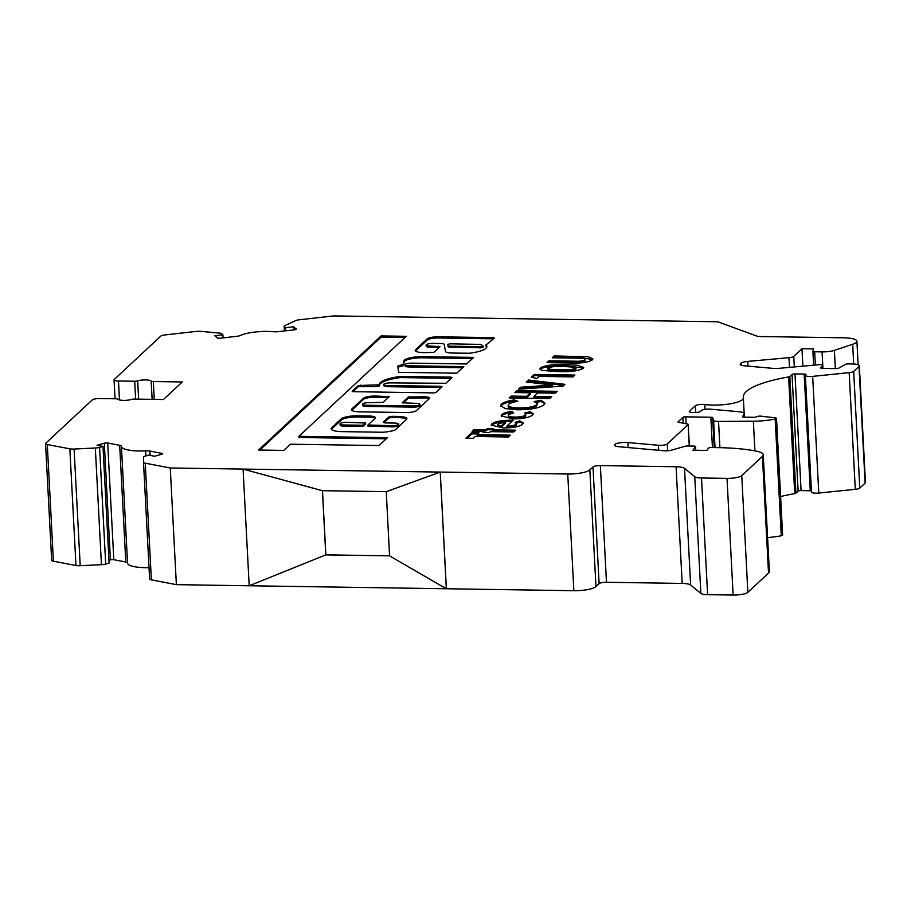 <?xml version="1.0" encoding="UTF-8"?>
<svg xmlns="http://www.w3.org/2000/svg" width="911" height="911" viewBox="0 0 911 911"><rect width="100%" height="100%" fill="white"/><g stroke="black" fill="none" stroke-linecap="round" stroke-linejoin="round"><path stroke-width="1.37" d="M447.927 345.508L447.87 344.347L448.132 345.838L449.453 346.169L480.769 346.647L483.024 346.055A21.853 5.204 -3 0 0 480.473 344.404L450.136 343.811L447.87 344.347L448.189 347.011L480.826 347.82L483.035 347.398L483.024 346.18M444.363 345.087L445.525 351.748A13.05 3.109 -3 0 0 450.478 353.012L469.529 353.252A25.462 6.07 -3 0 0 485.984 348.275A25.462 6.07 -3 0 0 486.861 346.567A25.462 6.07 -3 0 0 485.927 345.053L494.434 338.106L493.158 337.639L440.024 336.831A9.452 2.255 -3 0 0 427.282 338.755L415.701 349.551A11.786 2.801 -3 0 0 415.222 350.393A11.786 2.801 -3 0 0 424.754 352.648L433.875 352.341L440.002 346.635L430.14 346.043A5.409 1.287 177 0 1 426.143 345.007A5.409 1.287 177 0 1 432.964 343.413L439.956 343.515A6.081 1.446 177 0 1 444.568 344.677A6.081 1.446 177 0 1 444.363 345.087M486.781 347.159A25.462 6.07 -3 0 0 485.984 346.214L485.973 345.998M379.488 385.991L379.42 384.818L358.285 385.512L352.158 391.218L353.422 391.684L433.773 392.903L435.982 392.493L442.108 386.788L440.833 386.321L387.733 385.512A5.409 1.287 177 0 1 383.747 384.488A5.409 1.287 177 0 1 390.568 382.882L445.878 383.28L451.993 377.575L450.729 377.108L400.385 376.425A30.78 7.334 -3 0 0 379.386 384.51A30.78 7.334 -3 0 0 379.42 384.806L379.42 386.105L377.211 386.526L358.342 386.685L352.99 391.662M419.925 404.359L419.982 405.532A5.409 1.287 177 0 1 419.8 405.896A5.409 1.287 177 0 1 413.161 407.126L366.598 406.42A5.409 1.287 177 0 1 362.612 405.384L362.544 404.222A5.409 1.287 177 0 1 369.365 402.616L383.144 402.389L389.27 396.684L375.491 396.023A9.941 2.369 -3 0 0 363.318 398.301L351.874 408.948A11.205 2.665 -3 0 0 351.487 409.699A11.205 2.665 -3 0 0 359.754 411.84L406.033 412.535A8.552 2.038 -3 0 0 416.509 410.588L429.332 398.642A7.277 1.731 -3 0 0 429.593 398.164A7.277 1.731 -3 0 0 424.219 396.775L408.344 396.968L402.15 402.799L415.928 403.334A5.409 1.287 177 0 1 419.925 404.359A5.409 1.287 177 0 1 419.732 404.723A5.409 1.287 177 0 1 413.104 405.964L366.541 405.247A5.409 1.287 177 0 1 362.544 404.222M398.711 424.105A5.409 1.287 177 0 1 398.528 424.458A5.409 1.287 177 0 1 391.889 425.699L367.953 425.004L375.081 418.308A9.019 2.152 -3 0 0 375.389 417.705A9.019 2.152 -3 0 0 368.739 415.985L357.624 415.815A13.369 3.188 -3 0 0 341.238 418.866L331.672 427.783A14.918 3.553 -3 0 0 331.149 428.785A14.918 3.553 -3 0 0 342.16 431.632L381.231 432.224A9.019 2.152 -3 0 0 388.063 431.677L391.4 431.051A9.019 2.152 -3 0 0 395.613 429.536L406.443 419.459A11.741 2.79 -3 0 0 406.841 418.673A11.741 2.79 -3 0 0 398.187 416.429L392.994 416.35A3.61 0.854 -3 0 0 388.576 417.181L383.394 421.998A3.61 0.854 -3 0 0 383.269 422.248A3.61 0.854 -3 0 0 385.922 422.932L394.725 423.068A5.409 1.287 177 0 1 398.711 424.105L398.779 425.266A5.409 1.287 177 0 1 398.585 425.631A5.409 1.287 177 0 1 391.958 426.86L368.078 426.052M296.36 329.292L293.729 326.787L285.599 327.709L284.369 326.662A6.013 1.435 177 0 1 284.164 326.32A6.013 1.435 177 0 1 284.984 325.534L295.642 320.626A6.013 1.435 177 0 1 299.298 319.784L332.003 316.094A6.013 1.435 177 0 1 335.111 315.946L715.397 321.731A6.013 1.435 177 0 1 719.03 322.221L756.722 336.045A6.013 1.435 -3 0 0 760.366 336.535L843.597 337.799A18.049 4.293 177 0 1 856.909 341.238A18.049 4.293 177 0 1 856.283 342.456A18.049 4.293 177 0 1 852.662 344.278L834.385 350.359A12.025 2.87 177 0 1 822.064 351.885L814.673 351.771A2.403 0.569 177 0 1 812.908 351.316A2.403 0.569 177 0 1 812.908 351.27L813.557 348.936L801.965 348.754L793.754 356.406A6.013 1.435 177 0 1 788.983 357.67L747.737 361.416A8.427 2.004 -3 0 0 741.064 363.204L740.484 363.74A8.427 2.004 -3 0 0 740.199 364.309A8.427 2.004 -3 0 0 744.378 365.812L772.129 368.283A11.98 2.847 -3 0 0 780.18 368.226L819.946 364.616A2.403 0.569 177 0 1 822.758 365.038A2.403 0.569 177 0 1 822.724 365.152L820.777 367.839A2.403 0.569 -3 0 0 820.743 367.953A2.403 0.569 -3 0 0 822.519 368.408L835.934 368.613A2.403 0.569 -3 0 0 838.735 368.158L845.579 364.343A2.403 0.569 177 0 1 848.38 363.899L852.229 363.956A9.634 2.289 177 0 1 859.335 365.789A9.634 2.289 177 0 1 859.005 366.438L853.675 371.392A6.013 1.435 177 0 1 849.177 372.645L812.669 376.38A6.013 1.435 177 0 1 805.358 375.355A6.013 1.435 177 0 1 805.575 374.945L805.848 374.694A2.403 0.569 -3 0 0 805.939 374.535A2.403 0.569 -3 0 0 804.162 374.068L794.973 373.931A2.403 0.569 -3 0 0 792.023 374.478L789.814 376.528A2.403 0.569 177 0 1 788.607 376.949A84.176 20.042 -3 0 0 743.262 397.253A84.176 20.042 -3 0 0 743.33 397.822A24.062 5.728 177 0 1 743.342 397.982A24.062 5.728 177 0 1 742.511 399.599A24.062 5.728 177 0 1 704.784 404.53A6.013 1.435 -3 0 0 695.355 405.759L689.456 411.26A4.817 1.15 -3 0 0 689.285 411.578A4.817 1.15 -3 0 0 692.838 412.489L694.581 412.524A4.817 1.15 -3 0 0 700.468 411.419L701.504 410.462A6.013 1.435 177 0 1 710.318 409.164L738.297 411.658A12.025 2.87 177 0 1 744.276 413.81A12.025 2.87 177 0 1 744.082 414.357L742.488 416.566A2.403 0.569 -3 0 0 742.454 416.68A2.403 0.569 -3 0 0 744.23 417.136L753.704 417.284A2.403 0.569 -3 0 0 756.608 416.771A3.006 0.717 177 0 1 761.186 416.19L775.25 417.864A3.006 0.717 177 0 1 776.514 418.377A3.006 0.717 177 0 1 776.411 418.582A3.006 0.717 177 0 1 775.17 419.049A30.074 7.163 177 0 1 753.363 421.201L718.54 421.429A6.013 1.435 177 0 1 713.609 420.381L712.618 417.648A2.403 0.569 -3 0 0 710.853 417.227L685.801 416.851A2.403 0.569 -3 0 0 682.863 417.397L678.103 421.827A2.403 0.569 -3 0 0 678.012 421.987A2.403 0.569 -3 0 0 678.718 422.351L687.52 424.025A2.403 0.569 177 0 1 688.215 424.389A2.403 0.569 177 0 1 688.135 424.549L667.273 443.976A6.013 1.435 177 0 1 658.459 445.274L627.918 442.552A9.019 2.152 -3 0 0 618.842 443.008A9.019 2.152 -3 0 0 614.378 445.103A9.019 2.152 -3 0 0 618.865 446.72L664.142 450.763A6.013 1.435 -3 0 0 671.384 450.182L685.186 446.242A2.403 0.569 177 0 1 687.509 445.98L693.783 446.071A2.403 0.569 177 0 1 695.56 446.527A2.403 0.569 177 0 1 695.514 446.641L692.929 450.216L706.845 450.433L708.507 448.132A2.403 0.569 177 0 1 711.502 447.529L717.788 447.631A84.211 20.053 177 0 1 756.585 451.207A24.062 5.728 177 0 1 763.247 454.771A24.062 5.728 177 0 1 762.416 456.388L741.748 475.633A12.025 2.87 177 0 1 727.012 478.377L701.504 477.99A9.622 2.289 177 0 1 694.74 476.715L684.514 468.334A12.025 2.87 -3 0 0 676.076 466.751L600.36 465.589A6.013 1.435 -3 0 0 592.993 466.967L589.85 469.894A18.049 4.293 177 0 1 567.747 474.016L440.252 472.08L446.367 588.757L573.862 590.704L567.747 474.016M145.897 455.933L145.635 450.865A6.013 1.435 177 0 1 149.939 451.082L161.919 453.359A2.403 0.569 177 0 1 162.625 453.724A2.403 0.569 177 0 1 162.545 453.883A2.403 0.569 177 0 1 161.919 454.179L154.676 456.252L148.744 455.124L145.339 456.104A6.013 1.435 177 0 0 143.562 457.197L143.505 462.276A6.013 1.435 177 0 1 143.505 462.276L149.62 578.975A6.013 1.435 177 0 1 149.62 578.952L143.505 462.321M776.514 418.377L782.629 535.053A3.006 0.717 177 0 1 782.526 535.258A3.006 0.717 177 0 1 781.285 535.736A30.074 7.163 177 0 1 767.586 537.558M511.777 420.233L513.144 420.267L506.812 426.166C511.663 426.018 514.829 425.357 516.332 424.184L516.696 423.513L516.4 425.357L515.136 422.385L519.691 420.893L523.313 422.989L522.561 424.298C519.361 426.701 512.893 427.919 503.179 427.976L491.143 425.061L491.769 423.922C495.106 421.451 501.779 420.233 511.777 420.233L511.925 421.406M508.611 404.302C507.142 406.431 510.57 407.65 518.894 407.946C527.72 407.946 533.675 406.853 536.75 404.689L537.319 403.641L534.131 401.546L540.975 400.316L544.972 403.117L544.049 404.791C539.46 408.105 530.418 409.768 516.936 409.779L505.149 408.561L500.606 405.623L501.403 404.108C503.441 402.366 507.7 400.942 514.18 399.872L517.835 401.295C513.212 402.058 510.137 403.061 508.611 404.302L508.144 406.454M563.044 386.116L518.484 389.202L520.591 387.243L552.248 385.046L526.239 381.971L528.346 380.012L564.945 384.351L563.044 386.116M543.093 370.515C540.121 369.843 539.21 368.944 540.371 367.828C545.666 365.209 554.036 364.149 565.492 364.651L577.244 365.231L583.678 367.406L583.108 368.431C577.995 371.028 569.762 372.087 558.409 371.608L543.093 370.515M539.859 368.761L540.371 367.828L540.439 369.001C545.723 366.381 554.093 365.322 565.56 365.812L565.492 364.651M411.761 363.147L466.603 363.979L473.663 357.408L422.135 356.622A15.077 3.587 -3 0 0 403.892 361.075A15.077 3.587 -3 0 0 404.063 361.553A91.92 21.887 -3 0 0 403.152 364.48L397.754 366.04L398.642 372.314L456.707 373.191L463.779 366.609L408.937 365.778A5.409 1.287 177 0 1 404.94 364.742A5.409 1.287 177 0 1 411.761 363.147M473.128 438.316L465.84 438.202L471.761 432.691L479.049 432.805L477.079 434.638L510.376 435.151L508.406 436.984L475.098 436.483L473.128 438.316M296.348 329.019A2.403 0.569 177 0 1 296.428 329.156A2.403 0.569 177 0 1 294.64 329.805L278.208 331.65A6.013 1.435 177 0 1 273.596 331.729A24.062 5.728 177 0 0 240.424 335.464A6.013 1.435 177 0 1 236.735 336.33L220.314 338.186A2.403 0.569 177 0 1 217.376 337.924L214.757 335.692L222.888 334.77L221.658 333.722A6.013 1.435 177 0 0 218.868 332.993L200.5 331.353A6.013 1.435 177 0 0 195.945 331.433L165.039 334.918A6.013 1.435 177 0 0 160.78 336.136L114.262 379.443A6.013 1.435 177 0 0 114.046 379.853L115.048 398.779M127.529 562.816A6.013 1.435 -3 0 0 125.798 561.996L113.807 559.707A2.403 0.569 -3 0 0 110.413 559.878L104.298 443.19L97.056 445.274L102.989 446.401L99.584 447.381A6.013 1.435 177 0 1 95.325 448.007L74.087 449.043A6.013 1.435 177 0 1 69.851 448.827L47.292 444.534A6.013 1.435 177 0 1 45.55 443.623A6.013 1.435 177 0 1 45.755 443.224L92.273 399.918A6.013 1.435 177 0 1 99.641 398.54L115.845 398.79A2.961 0.706 177 0 1 117.974 399.223A7.812 1.856 -3 0 0 123.589 400.385A7.812 1.856 -3 0 0 131.48 399.428A2.961 0.706 177 0 1 134.475 399.075L163.422 399.508L182.268 381.971L153.31 381.527A2.961 0.706 177 0 1 151.18 381.083A7.812 1.856 -3 0 0 145.566 379.921A7.812 1.856 -3 0 0 137.675 380.878A2.961 0.706 177 0 1 134.691 381.242L118.487 380.992A6.013 1.435 177 0 1 114.046 379.853M104.298 443.19A2.403 0.569 177 0 1 107.692 443.031L119.683 445.308A6.013 1.435 177 0 1 121.436 446.219A6.013 1.435 177 0 1 121.436 446.253A24.062 5.728 177 0 0 121.436 446.401L127.551 563.078A24.062 5.728 177 0 1 127.551 562.941M145.635 450.865A24.062 5.728 177 0 1 121.436 446.401M249.193 585.784L243.078 469.108L322.426 490.722L325.785 554.89L249.193 585.784L176.37 584.646L170.255 467.969L145.259 463.198A6.013 1.435 177 0 1 143.505 462.298M170.255 467.969L440.252 472.08L386.241 491.655L322.46 490.687L243.078 469.108M283.765 450.398L290.415 444.215L378.987 445.559L387.471 437.667L298.899 436.323L406.306 336.318L381.094 335.931L258.553 450.023L283.765 450.398M571.231 362.999L547.021 362.635L548.991 360.79L575.399 361.2C579.954 361.394 583.131 360.95 584.919 359.845L584.976 361.007L584.919 359.845C585.454 358.627 583.04 358.069 577.676 358.16L552.225 357.772L554.207 355.939L588.29 356.793L592.856 358.82L592.241 359.913C588.29 362.362 581.286 363.398 571.231 362.999M536.875 378.475L531.284 377.279L534.336 374.444L574.921 375.059L572.951 376.892L539.13 376.38L536.875 378.475M549.697 398.54L509.112 397.925L511.082 396.091L526.695 396.331L530.498 392.789L514.886 392.55L516.856 390.705L557.452 391.331L555.471 393.165L537.786 392.892L533.971 396.433L551.667 396.706L549.697 398.54M508.589 414.653C507.359 416.076 509.454 416.885 514.863 417.079C520.318 417.056 523.916 416.373 525.658 415.017L524.565 413.082L529.986 411.715L533.197 413.765L532.457 415.086C529.348 417.545 522.812 418.821 512.847 418.923L501.13 415.86L501.813 414.562C503.293 413.161 506.675 412.079 511.993 411.305L513.679 412.877L508.589 414.653L508.224 416.589M525.658 415.017L525.715 416.19L525.658 415.017M484.094 431.552L472.126 431.37L474.107 429.525L486.075 429.707L487.339 428.534L493.58 428.625L492.316 429.81L515.728 430.163L513.758 431.996L490.346 431.643L489.355 432.566L483.115 432.463L484.094 431.552L484.151 432.486M763.247 454.771L769.362 571.459A24.062 5.728 177 0 1 768.531 573.076L747.863 592.309A12.025 2.87 177 0 1 733.127 595.054L707.619 594.667A9.622 2.289 177 0 1 700.855 593.391L690.629 585.021A12.025 2.87 -3 0 0 682.18 583.427L606.475 582.277A6.013 1.435 -3 0 0 599.108 583.644L595.965 586.582A18.049 4.293 177 0 1 573.862 590.704M446.288 588.757L249.261 585.762M176.37 584.646L151.374 579.886A6.013 1.435 177 0 1 149.62 578.975M149.028 567.655A24.062 5.728 177 0 1 127.551 563.078M110.413 559.878L108.956 560.288M102.989 446.401L109.104 563.078L105.699 564.057A6.013 1.435 177 0 1 101.44 564.683L80.202 565.72A6.013 1.435 177 0 1 75.966 565.515L53.407 561.21A6.013 1.435 177 0 1 51.665 560.311L45.55 443.623M859.335 365.789L865.45 482.477A9.634 2.289 177 0 1 865.12 483.115L859.79 488.08A6.013 1.435 177 0 1 855.292 489.321L818.784 493.056A6.013 1.435 177 0 1 811.473 492.031L805.358 375.355M811.416 490.858A2.403 0.569 -3 0 0 810.278 490.756L801.088 490.608A2.403 0.569 -3 0 0 798.138 491.166L795.929 493.215A2.403 0.569 177 0 1 794.722 493.637A84.176 20.042 -3 0 0 780.613 496.529M386.207 491.689L440.218 472.103L446.333 588.791L389.566 555.858L386.241 491.655M325.785 554.89L389.566 555.835L325.853 554.833L322.483 490.687M802.876 366.165L801.965 348.754M223.047 337.867L222.888 334.77M293.889 329.884L293.729 326.787M285.758 330.807L285.599 327.709M467.138 438.225L471.818 433.864L471.761 432.691M471.818 433.864L477.82 433.955M509.147 436.301L477.136 435.811L477.079 434.638M406.613 419.265A11.741 2.79 -3 0 0 398.244 417.602L393.051 417.523A3.61 0.854 -3 0 0 388.633 418.343L383.952 422.704M375.081 418.308A9.019 2.152 -3 0 0 368.796 417.147L357.681 416.987A13.369 3.188 -3 0 0 341.306 420.039L331.729 428.944A14.918 3.553 -3 0 0 331.388 429.354M340.031 423.945A5.546 1.321 -3 0 0 345.337 424.993L361.473 425.232L363.683 424.822L365.573 423.068L348.161 422.362A5.546 1.321 -3 0 0 340.031 423.945L340.088 425.118A5.546 1.321 -3 0 0 345.406 426.154L361.53 426.405L363.751 425.995L365.618 424.002M345.406 426.154L345.337 424.993M429.206 398.767A7.277 1.731 -3 0 0 424.275 397.936L408.401 398.141L403.049 403.117M388.485 397.401L375.548 397.196A9.941 2.369 -3 0 0 363.375 399.462L351.942 410.109A11.205 2.665 -3 0 0 351.794 410.269M405.076 337.469L381.151 337.104L259.851 450.034M381.151 337.104L381.094 335.931M386.241 438.817L298.956 437.485L298.899 436.323M548.308 362.646L548.991 360.79M549.048 361.963L575.456 362.362C580.011 362.567 583.188 362.111 584.976 361.007M553.524 357.795L554.207 355.939M554.264 357.112L578.474 357.476L592.651 359.446M441.323 387.517L387.801 386.685A5.409 1.287 177 0 1 383.804 385.649L383.747 384.488M451.218 378.304L400.441 377.587A30.78 7.334 -3 0 0 379.454 385.376M462.549 367.759L408.993 366.951A5.409 1.287 177 0 1 405.008 365.915L404.94 364.742M404.063 361.553L404.12 362.715A91.92 21.887 -3 0 0 403.22 365.653L397.913 367.179M403.22 365.653L403.152 364.48M472.433 358.547L422.203 357.784L422.135 356.622M422.203 357.784A15.077 3.587 -3 0 0 404.074 361.758M493.648 338.824L440.093 338.004L440.024 336.831M440.093 338.004A9.452 2.255 -3 0 0 427.35 339.928L427.282 338.755M444.568 344.677L444.636 345.85A6.081 1.446 177 0 1 444.534 346.123M439.227 347.364L430.197 347.205A5.409 1.287 177 0 1 426.2 346.18L426.143 345.007M427.35 339.928L415.758 350.712L415.701 349.551M565.56 365.812L583.461 368.021M547.773 369.057C548.866 370.504 553.114 371.13 560.527 370.936C566.938 371.289 572.051 370.811 575.866 369.49L576.003 367.987L574.226 367.156L563.522 366.484C557.008 366.12 551.736 366.586 547.705 367.896L547.568 369.433M575.866 369.49L575.809 368.329C571.994 369.65 566.881 370.128 560.459 369.775L560.527 370.936M547.705 367.896C548.809 369.331 553.057 369.957 560.459 369.775M532.354 377.507L534.393 375.605L534.336 374.444M534.393 375.605L573.691 376.209M519.896 389.099L520.591 387.243M520.648 388.405L552.305 386.218L552.248 385.046M527.412 382.108L528.346 380.012M528.403 381.185L563.841 385.376M510.399 397.948L511.082 396.091M511.139 397.253L526.752 397.492L526.695 396.331M526.752 397.492L530.555 393.951L530.498 392.789M516.184 392.561L516.856 390.705M516.924 391.878L556.211 392.47M550.438 397.856L534.04 397.606L533.971 396.433M500.777 406.204L501.403 404.108M501.46 405.281C503.51 403.527 507.757 402.115 514.237 401.034L514.18 399.872M514.237 401.034L515.854 401.671M508.668 405.463C507.211 407.604 510.627 408.823 518.951 409.107L518.894 407.946M518.951 409.107C527.788 409.107 533.732 408.026 536.807 405.862L536.75 404.689M536.807 405.862L537.319 403.641M536.089 402.366L541.032 401.489L540.975 400.316M541.032 401.489L544.858 403.721M501.323 416.418L501.813 414.562M501.881 415.735C503.35 414.323 506.744 413.241 512.05 412.467L511.993 411.305M512.05 412.467L512.688 413.07M508.645 415.826C507.416 417.238 509.511 418.047 514.92 418.251L514.863 417.079M514.92 418.251C520.375 418.229 523.973 417.534 525.715 416.19M526.011 413.901L530.043 412.877L529.986 411.715M530.043 412.877L533.049 414.368M516.4 425.357C514.897 426.53 511.72 427.179 506.869 427.327L506.812 426.166M516.503 423.125L519.76 422.055L519.691 420.893M519.76 422.055L523.153 423.569M491.371 425.619L491.769 423.922M491.826 425.084C495.174 422.624 501.836 421.394 511.845 421.406M498.237 425.027L498.431 426.394L501.289 427.111L505.514 423.171L505.457 422.009L498.169 423.866L498.363 425.221L501.232 425.938L505.457 422.009M501.289 427.111L501.232 425.938M498.431 426.394L498.169 423.866M473.424 431.381L474.107 429.525M474.164 430.698L486.132 430.88L486.075 429.707M486.132 430.88L487.396 429.696L487.339 428.534M487.396 429.696L492.35 429.776M514.499 431.313L492.373 430.971L492.316 429.81M480.826 347.82L480.769 346.647M485.984 346.214L485.927 345.053M377.211 386.526L377.154 385.353M413.161 407.126L413.104 405.964M391.958 426.86L391.889 425.699M801.088 490.608L794.973 373.931M810.278 490.756L804.162 374.068M815.368 365.038L814.673 351.771M822.747 364.981L822.064 351.885M740.552 364.833L740.484 363.74M741.167 365.163L741.064 363.204M781.285 535.736L775.17 419.049M705.034 409.335L704.784 404.53M695.708 412.501L695.355 405.759M125.798 561.996L119.683 445.308M113.807 559.707L107.692 443.031M794.722 493.637L788.607 376.949M795.929 493.215L789.814 376.528M150.167 455.398L149.939 451.082M818.784 493.056L812.669 376.38M855.292 489.321L849.177 372.645M794.301 366.951L793.754 356.406M822.758 365.038L822.94 368.408L822.724 365.152M859.79 488.08L853.675 371.392M865.12 483.115L859.005 366.438M812.908 351.316L813.625 365.197L812.908 351.361M798.138 491.166L792.023 374.478M754.923 450.888L753.363 421.201M719.918 447.665L718.54 421.429M768.531 573.076L762.416 456.388M695.708 450.262L695.514 446.641M682.18 583.427L676.076 466.751M606.475 582.277L600.36 465.589M105.699 564.057L99.584 447.381M135.625 399.086L134.691 381.242M138.631 399.132L137.675 380.878M707.619 594.667L701.504 477.99M733.127 595.054L727.012 478.377M119.478 399.94L118.487 380.992M152.137 399.337L151.18 381.083M690.629 585.021L684.514 468.334M700.855 593.391L694.74 476.715M714.19 447.574L712.618 417.648M715.033 447.586L713.609 420.381M683.159 423.194L682.863 417.397M747.863 592.309L741.748 475.633M595.965 586.582L589.85 469.894M599.108 583.644L592.993 466.967M154.255 399.371L153.31 381.527M628.18 447.552L627.918 442.552M686.165 423.774L685.801 416.851M712.448 447.54L710.853 417.227M667.626 450.774L667.273 443.976M689.263 446.003L688.135 424.549M53.407 561.21L47.292 444.534M75.966 565.515L69.851 448.827M80.202 565.72L74.087 449.043M101.44 564.683L95.325 448.007M658.721 450.273L658.459 445.274M151.374 579.886L145.259 463.198M161.964 454.156L161.919 453.359M835.341 368.602L834.385 350.359M853.698 364.013L852.662 344.278M747.988 366.131L747.737 361.416M689.49 411.886L689.456 411.26M284.585 330.932L284.369 326.662M744.23 417.136L744.082 414.357M789.484 367.384L788.983 357.67M388.633 418.343L388.576 417.181M393.051 417.523L392.994 416.35M398.244 417.602L398.187 416.429M331.729 428.944L331.672 427.783M341.306 420.039L341.238 418.866M357.681 416.987L357.624 415.815M368.796 417.147L368.739 415.985M369.342 426.519L369.285 425.357M365.63 424.23L365.573 423.068M363.751 425.995L363.683 424.822M361.53 426.405L361.473 425.232M366.598 406.42L366.541 405.247M408.401 398.141L408.344 396.968M410.61 397.731L410.554 396.558M424.275 397.936L424.219 396.775M351.942 410.109L351.874 408.948M363.375 399.462L363.318 398.301M375.548 397.196L375.491 396.023M388.063 397.39L387.995 396.217M575.456 362.362L575.399 361.2M578.474 357.476L578.417 356.315M387.801 386.685L387.733 385.512M440.901 387.494L440.833 386.321M358.342 386.685L358.285 385.512M360.551 386.264L360.494 385.102M400.441 377.587L400.385 376.425M401.489 377.53L401.421 376.368M450.786 378.281L450.729 377.108M408.993 366.951L408.937 365.778M493.227 338.812L493.158 337.639M430.197 347.205L430.14 346.043M438.795 347.342L438.738 346.169M448.189 347.011L448.132 345.838M449.522 347.342L449.453 346.169M856.909 341.238L858.139 364.776M743.342 397.982L744.162 413.457M284.164 326.32L284.414 330.955M744.276 413.81L744.446 417.147M688.215 424.389L689.354 446.003M695.56 446.527L695.753 450.262M368.01 426.177L367.953 425.004M365.687 424.116L365.63 422.943M485.916 346.112L485.859 344.939M483.103 347.285L483.046 346.112M497.805 424.526L497.873 425.699"/></g></svg>
